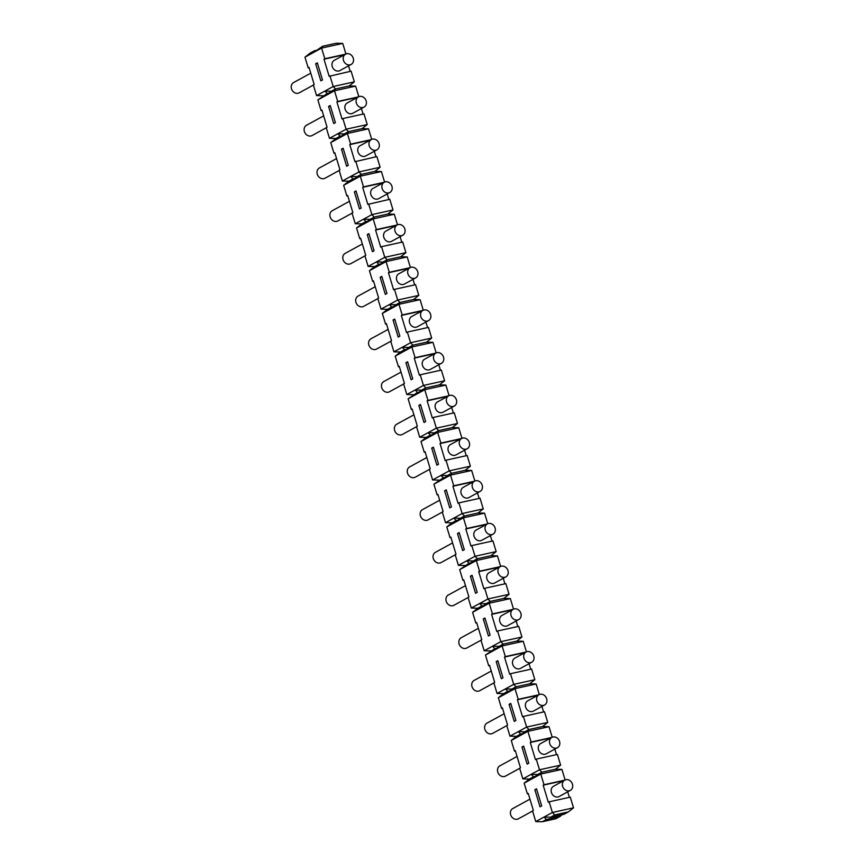 <?xml version="1.0" encoding="UTF-8"?>
<svg xmlns="http://www.w3.org/2000/svg" width="865" height="865" viewBox="0 0 865 865"><rect width="100%" height="100%" fill="white"/><g stroke="black" fill="none" stroke-linecap="round" stroke-linejoin="round"><path stroke-width="1.3" d="M348.854 181.185L343.643 185.294L351.969 180.742L357.169 176.633L350.671 176.471L353.017 178.914L348.854 181.185L342.356 181.023L339.134 170.34L339.967 169.886L334.809 152.802L333.976 153.256L334.885 153.062M354.78 178.514L353.017 178.914L351.969 180.742L360.283 176.19L381.411 171.529L374.913 171.367L380.124 167.259L376.902 156.587L354.931 161.701L349.774 144.617L370.415 140.065M354.358 191.868L356.023 190.96L361.17 208.043L359.516 208.952L354.358 191.868L356.175 191.468M403.641 384.006L389.445 391.769A5.85 4.974 -118.7 0 1 381.735 387.725A5.85 4.974 -118.7 0 1 383.833 381.508L401.025 372.112M532.57 811.046L518.373 818.809A5.85 4.974 -118.7 0 1 510.664 814.765A5.85 4.974 -118.7 0 1 512.761 808.559L529.953 799.152M519.681 768.336L505.484 776.11A5.85 4.974 -118.7 0 1 497.775 772.056A5.85 4.974 -118.7 0 1 499.873 765.849L517.054 756.453M506.793 725.638L492.585 733.401A5.85 4.974 -118.7 0 1 484.876 729.357A5.85 4.974 -118.7 0 1 486.984 723.14L504.165 713.744M493.893 682.928L479.697 690.702A5.85 4.974 -118.7 0 1 471.987 686.648A5.85 4.974 -118.7 0 1 474.085 680.441L491.277 671.035M481.005 640.23L466.808 647.993A5.85 4.974 -118.7 0 1 459.088 643.949A5.85 4.974 -118.7 0 1 461.196 637.732L478.377 628.336M468.106 597.52L453.909 605.295A5.85 4.974 -118.7 0 1 446.199 601.24A5.85 4.974 -118.7 0 1 448.297 595.034L465.489 585.627M455.217 554.822L441.02 562.585A5.85 4.974 -118.7 0 1 433.311 558.541A5.85 4.974 -118.7 0 1 435.409 552.324L452.59 542.928M442.318 512.112L428.121 519.876A5.85 4.974 -118.7 0 1 420.412 515.832A5.85 4.974 -118.7 0 1 422.509 509.626L439.701 500.219M429.429 469.414L415.232 477.177A5.85 4.974 -118.7 0 1 407.523 473.133A5.85 4.974 -118.7 0 1 409.621 466.916L426.802 457.52M416.53 426.704L402.333 434.468A5.85 4.974 -118.7 0 1 394.624 430.424A5.85 4.974 -118.7 0 1 396.721 424.218L413.913 414.811M390.753 341.297L376.556 349.06A5.85 4.974 -118.7 0 1 368.836 345.016A5.85 4.974 -118.7 0 1 370.944 338.81L388.125 329.403M377.854 298.598L363.657 306.361A5.85 4.974 -118.7 0 1 355.947 302.307A5.85 4.974 -118.7 0 1 358.045 296.1L375.237 286.704M364.965 255.889L350.768 263.652A5.85 4.974 -118.7 0 1 343.059 259.608A5.85 4.974 -118.7 0 1 345.157 253.391L362.338 243.995M352.066 213.179L337.869 220.953A5.85 4.974 -118.7 0 1 330.16 216.899A5.85 4.974 -118.7 0 1 332.257 210.692L349.449 201.296M339.177 170.481L324.981 178.244A5.85 4.974 -118.7 0 1 317.271 174.2A5.85 4.974 -118.7 0 1 319.369 167.983L336.55 158.587M326.278 127.771L312.081 135.546A5.85 4.974 -118.7 0 1 304.372 131.491A5.85 4.974 -118.7 0 1 306.469 125.284L323.661 115.878M313.389 85.073L299.193 92.836A5.85 4.974 -118.7 0 1 291.483 88.792A5.85 4.974 -118.7 0 1 293.581 82.575L310.773 73.179M572.457 784.166A5.85 4.974 61.3 0 0 564.737 780.122A5.85 4.974 61.3 0 0 562.639 786.339A5.85 4.974 61.3 0 0 569.224 790.805A5.85 4.974 61.3 0 0 570.349 790.383A5.85 4.974 61.3 0 0 572.457 784.166M570.349 790.383L559.125 796.524A5.85 4.974 -118.7 0 1 551.957 793.778A5.85 4.974 -118.7 0 1 553.514 786.263L564.737 780.122M559.558 741.467A5.85 4.974 61.3 0 0 551.848 737.423A5.85 4.974 61.3 0 0 549.751 743.63A5.85 4.974 61.3 0 0 556.325 748.095A5.85 4.974 61.3 0 0 557.46 747.674A5.85 4.974 61.3 0 0 559.558 741.467M557.46 747.674L546.237 753.815A5.85 4.974 -118.7 0 1 539.068 751.069A5.85 4.974 -118.7 0 1 540.625 743.565L551.848 737.423M546.669 698.758A5.85 4.974 61.3 0 0 538.96 694.714A5.85 4.974 61.3 0 0 536.851 700.931A5.85 4.974 61.3 0 0 543.436 705.397A5.85 4.974 61.3 0 0 544.561 704.975A5.85 4.974 61.3 0 0 546.669 698.758M544.561 704.975L533.337 711.116A5.85 4.974 -118.7 0 1 526.179 708.37A5.85 4.974 -118.7 0 1 527.726 700.855L538.96 694.714M533.77 656.059A5.85 4.974 61.3 0 0 526.061 652.015A5.85 4.974 61.3 0 0 523.963 658.222A5.85 4.974 61.3 0 0 530.548 662.687A5.85 4.974 61.3 0 0 531.672 662.266A5.85 4.974 61.3 0 0 533.77 656.059M531.672 662.266L520.449 668.407A5.85 4.974 -118.7 0 1 513.28 665.661A5.85 4.974 -118.7 0 1 514.837 658.146L526.061 652.015M520.881 613.35A5.85 4.974 61.3 0 0 513.172 609.306A5.85 4.974 61.3 0 0 511.064 615.512A5.85 4.974 61.3 0 0 517.648 619.989A5.85 4.974 61.3 0 0 518.784 619.567A5.85 4.974 61.3 0 0 520.881 613.35M518.784 619.567L507.55 625.709A5.85 4.974 -118.7 0 1 500.392 622.962A5.85 4.974 -118.7 0 1 501.938 615.448L513.172 609.306M507.982 570.651A5.85 4.974 61.3 0 0 500.273 566.597A5.85 4.974 61.3 0 0 498.175 572.814A5.85 4.974 61.3 0 0 504.76 577.279A5.85 4.974 61.3 0 0 505.884 576.858A5.85 4.974 61.3 0 0 507.982 570.651M505.884 576.858L494.661 582.999A5.85 4.974 -118.7 0 1 487.492 580.253A5.85 4.974 -118.7 0 1 489.049 572.738L500.273 566.597M495.094 527.942A5.85 4.974 61.3 0 0 487.384 523.898A5.85 4.974 61.3 0 0 485.287 530.104A5.85 4.974 61.3 0 0 491.861 534.581A5.85 4.974 61.3 0 0 492.996 534.159A5.85 4.974 61.3 0 0 495.094 527.942M492.996 534.159L481.762 540.301A5.85 4.974 -118.7 0 1 474.604 537.554A5.85 4.974 -118.7 0 1 476.15 530.04L487.384 523.898M482.205 485.243A5.85 4.974 61.3 0 0 474.485 481.189A5.85 4.974 61.3 0 0 472.387 487.406A5.85 4.974 61.3 0 0 478.972 491.871A5.85 4.974 61.3 0 0 480.097 491.45A5.85 4.974 61.3 0 0 482.205 485.243M480.097 491.45L468.873 497.591A5.85 4.974 -118.7 0 1 461.705 494.845A5.85 4.974 -118.7 0 1 463.262 487.33L474.485 481.189M469.306 442.534A5.85 4.974 61.3 0 0 461.596 438.49A5.85 4.974 61.3 0 0 459.499 444.697A5.85 4.974 61.3 0 0 466.073 449.173A5.85 4.974 61.3 0 0 467.208 448.751A5.85 4.974 61.3 0 0 469.306 442.534M467.208 448.751L455.985 454.893A5.85 4.974 -118.7 0 1 448.816 452.146A5.85 4.974 -118.7 0 1 450.373 444.632L461.596 438.49M456.417 399.835A5.85 4.974 61.3 0 0 448.697 395.781A5.85 4.974 61.3 0 0 446.6 401.998A5.85 4.974 61.3 0 0 453.184 406.464A5.85 4.974 61.3 0 0 454.309 406.042A5.85 4.974 61.3 0 0 456.417 399.835M454.309 406.042L443.085 412.183A5.85 4.974 -118.7 0 1 435.917 409.437A5.85 4.974 -118.7 0 1 437.474 401.922L448.697 395.781M430.629 314.417A5.85 4.974 61.3 0 0 422.92 310.373A5.85 4.974 61.3 0 0 420.812 316.59A5.85 4.974 61.3 0 0 427.397 321.056A5.85 4.974 61.3 0 0 428.532 320.634A5.85 4.974 61.3 0 0 430.629 314.417M428.532 320.634L417.298 326.775A5.85 4.974 -118.7 0 1 410.14 324.029A5.85 4.974 -118.7 0 1 411.686 316.514L422.92 310.373M417.73 271.718A5.85 4.974 61.3 0 0 410.021 267.674A5.85 4.974 61.3 0 0 407.923 273.881A5.85 4.974 61.3 0 0 414.508 278.346A5.85 4.974 61.3 0 0 415.632 277.925A5.85 4.974 61.3 0 0 417.73 271.718M415.632 277.925L404.409 284.066A5.85 4.974 -118.7 0 1 397.24 281.32A5.85 4.974 -118.7 0 1 398.797 273.816L410.021 267.674M404.842 229.009A5.85 4.974 61.3 0 0 397.132 224.965A5.85 4.974 61.3 0 0 395.035 231.182A5.85 4.974 61.3 0 0 401.609 235.648A5.85 4.974 61.3 0 0 402.744 235.226A5.85 4.974 61.3 0 0 404.842 229.009M402.744 235.226L391.51 241.367A5.85 4.974 -118.7 0 1 384.352 238.621A5.85 4.974 -118.7 0 1 385.898 231.106L397.132 224.965M391.942 186.31A5.85 4.974 61.3 0 0 384.233 182.266A5.85 4.974 61.3 0 0 382.135 188.473A5.85 4.974 61.3 0 0 388.72 192.938A5.85 4.974 61.3 0 0 389.845 192.517A5.85 4.974 61.3 0 0 391.942 186.31M389.845 192.517L378.621 198.658A5.85 4.974 -118.7 0 1 371.453 195.912A5.85 4.974 -118.7 0 1 373.01 188.408L384.233 182.266M379.054 143.601A5.85 4.974 61.3 0 0 371.345 139.557A5.85 4.974 61.3 0 0 369.247 145.774A5.85 4.974 61.3 0 0 375.821 150.24A5.85 4.974 61.3 0 0 376.956 149.818A5.85 4.974 61.3 0 0 379.054 143.601M376.956 149.818L365.722 155.96A5.85 4.974 -118.7 0 1 358.564 153.213A5.85 4.974 -118.7 0 1 360.121 145.698L371.345 139.557M366.165 100.902A5.85 4.974 61.3 0 0 358.445 96.858A5.85 4.974 61.3 0 0 356.348 103.065A5.85 4.974 61.3 0 0 362.932 107.53A5.85 4.974 61.3 0 0 364.057 107.109A5.85 4.974 61.3 0 0 366.165 100.902M364.057 107.109L352.834 113.25A5.85 4.974 -118.7 0 1 345.665 110.504A5.85 4.974 -118.7 0 1 347.222 102.989L358.445 96.858M353.266 58.193A5.85 4.974 61.3 0 0 345.557 54.149A5.85 4.974 61.3 0 0 343.459 60.355A5.85 4.974 61.3 0 0 350.033 64.832A5.85 4.974 61.3 0 0 351.168 64.41A5.85 4.974 61.3 0 0 353.266 58.193M351.168 64.41L339.945 70.552A5.85 4.974 -118.7 0 1 332.776 67.805A5.85 4.974 -118.7 0 1 334.333 60.291L345.557 54.149M443.518 357.126A5.85 4.974 61.3 0 0 435.809 353.082A5.85 4.974 61.3 0 0 433.711 359.289A5.85 4.974 61.3 0 0 440.296 363.765A5.85 4.974 61.3 0 0 441.42 363.332A5.85 4.974 61.3 0 0 443.518 357.126M441.42 363.332L430.197 369.474A5.85 4.974 -118.7 0 1 423.028 366.738A5.85 4.974 -118.7 0 1 424.585 359.224L435.809 353.082M380.124 167.259L358.986 171.919L361.332 174.362L374.913 171.367M357.169 176.633L361.332 174.362L360.283 176.19L363.505 186.872L384.147 182.31M554.725 814.927L550.572 817.198L544.074 817.036L552.389 812.484L554.725 814.927L568.316 811.932L573.517 807.824L552.389 812.484L549.167 801.812L548.334 802.266L543.177 785.182L544.009 784.728L540.787 774.056L541.836 772.218L537.673 774.499L531.175 774.326L539.49 769.785L541.836 772.218L555.416 769.223L560.628 765.125L539.49 769.785L536.268 759.102L535.435 759.557L530.277 742.484L531.11 742.029L527.888 731.347L528.937 729.519L524.785 731.79L518.286 731.628L526.601 727.076L528.937 729.519L542.528 726.524L547.729 722.416L526.601 727.076L523.379 716.404L522.547 716.858L517.389 699.774L518.221 699.32L514.999 688.648L516.048 686.81L511.885 689.091L505.387 688.918L513.713 684.377L516.048 686.81L529.629 683.815L534.84 679.706L513.713 684.377L510.491 673.694L509.658 674.149L504.5 657.076L505.333 656.611L502.1 645.939L503.16 644.111L498.997 646.382L492.499 646.22L500.813 641.668L503.16 644.111L516.74 641.116L521.941 637.008L500.813 641.668L497.591 630.996L496.759 631.45L491.601 614.366L492.434 613.912L489.212 603.24L490.26 601.402L486.108 603.684L479.61 603.51L487.925 598.969L490.26 601.402L503.841 598.407L509.053 594.298L487.925 598.969L484.703 588.287L483.87 588.741L478.713 571.657L479.545 571.203L476.323 560.531L477.372 558.704L473.209 560.974L466.711 560.812L475.026 556.26L477.372 558.704L490.952 555.698L496.164 551.6L475.026 556.26L471.803 545.588L470.971 546.042L465.813 528.958L466.646 528.504L463.424 517.821L464.473 515.994L460.321 518.276L453.822 518.103L462.137 513.561L464.473 515.994L478.064 512.999L483.265 508.89L462.137 513.561L458.915 502.879L458.082 503.333L452.925 486.249L453.757 485.795L450.535 475.123L451.584 473.296L447.421 475.566L440.923 475.404L449.238 470.852L451.584 473.296L465.165 470.29L470.376 466.192L449.238 470.852L446.016 460.18L445.183 460.634L440.026 443.55L440.858 443.096L437.636 432.414L438.685 430.586L434.533 432.857L428.034 432.695L436.349 428.143L438.685 430.586L452.276 427.591L457.477 423.482L436.349 428.143L433.127 417.471L432.295 417.925L427.137 400.841L427.97 400.387L424.747 389.715L425.796 387.888L421.633 390.158L415.135 389.996L423.461 385.444L425.796 387.888L439.377 384.882L444.588 380.784L423.461 385.444L420.228 374.772L419.406 375.226L414.249 358.142L415.07 357.688L411.848 347.006L412.897 345.178L408.745 347.449L402.247 347.287L410.561 342.735L412.897 345.178L426.488 342.183L431.689 338.074L410.561 342.735L407.339 332.063L406.507 332.517L401.349 315.433L402.182 314.979L398.96 304.307L400.008 302.469L395.846 304.75L389.358 304.588L397.673 300.036L400.008 302.469L413.589 299.474L418.801 295.376L397.673 300.036L394.451 289.353L393.618 289.807L388.461 272.735L389.293 272.28L386.06 261.598L387.12 259.77L382.957 262.041L376.459 261.879L384.774 257.327L387.12 259.77L400.7 256.775L405.912 252.667L384.774 257.327L381.552 246.655L380.719 247.109L375.561 230.025L376.394 229.571L373.172 218.899L374.221 217.061L387.801 214.066L393.013 209.968L371.885 214.628L374.221 217.061L370.069 219.342L363.57 219.169L355.256 223.721L352.023 213.049L352.855 212.595L347.698 195.512L346.865 195.966L347.784 195.76M393.013 209.968L389.791 199.285L367.83 204.399L362.673 187.327L383.314 182.764M367.668 221.224L365.906 221.613L363.57 219.169L371.885 214.628L368.663 203.945M388.882 199.491L387.217 193.965M362.673 187.327L363.505 186.872M384.601 182.083L381.411 171.529M343.643 185.294L346.865 195.966M349.774 144.617L350.606 144.163L347.384 133.491L348.433 131.653L344.281 133.934L337.782 133.761L346.097 129.22L348.433 131.653L362.024 128.658L367.225 124.549L346.097 129.22L342.875 118.537L342.043 118.992L336.885 101.919L337.718 101.454L334.496 90.782L335.544 88.954L349.125 85.959L354.336 81.851L333.209 86.511L335.544 88.954L331.382 91.225L324.883 91.063L316.568 95.604L313.346 84.932L314.179 84.478L309.021 67.394L308.189 67.848L304.967 57.177L321.596 48.083L342.735 43.412L336.236 43.25L322.645 46.245L321.596 48.083L324.818 58.755L345.459 54.203M304.967 57.177L310.178 53.068L314.33 50.797L313.281 52.624L322.645 46.245M315.671 63.761L317.336 62.853L322.494 79.926L320.829 80.834L315.671 63.761L317.487 63.361M354.336 81.851L351.114 71.179L329.143 76.293L323.997 59.209L344.627 54.657M328.992 93.106L327.229 93.496L324.883 91.063L333.209 86.511L329.976 75.839M350.206 71.373L348.53 65.848M323.997 59.209L324.818 58.755M345.914 53.976L342.735 43.412M341.891 135.816L340.118 136.205L337.782 133.761L329.468 138.314L326.246 127.642L327.067 127.187L321.921 110.104L321.088 110.558L317.866 99.875L334.496 90.782L355.623 86.122L349.125 85.959M317.866 99.875L327.229 93.496L326.181 95.334L331.382 91.225M328.57 106.46L330.235 105.552L335.393 122.635L333.728 123.544L328.57 106.46L330.387 106.06M367.225 124.549L364.003 113.877L342.875 118.537M363.095 114.083L361.429 108.547M336.885 101.919L357.526 97.356M337.718 101.454L358.359 96.902M358.813 96.675L355.623 86.122M333.976 153.256L330.754 142.584L347.384 133.491L368.512 128.82L362.024 128.658M330.754 142.584L335.966 138.476L340.118 136.205L339.069 138.032L344.281 133.934M341.459 149.169L343.124 148.261L348.281 165.334L346.616 166.253L341.459 149.169L343.275 148.769M342.356 181.023L358.986 171.919L355.764 161.247M375.994 156.781L374.318 151.256M350.606 144.163L371.247 139.611M371.701 139.384L368.512 128.82M380.568 263.933L378.794 264.322L376.459 261.879L368.144 266.431L364.922 255.748L365.754 255.294L360.597 238.21L359.764 238.664L356.542 227.992L373.172 218.899L394.299 214.228L387.801 214.066M356.542 227.992L361.743 223.884L365.906 221.613L364.857 223.44L370.069 219.342M367.247 234.577L368.912 233.669L374.069 250.753L372.404 251.661L367.247 234.577L369.063 234.177M405.912 252.667L402.679 241.995L381.552 246.655M401.771 242.189L400.106 236.664M375.561 230.025L396.202 225.473M376.394 229.571L397.035 225.019M397.489 224.792L394.299 214.228M393.456 306.632L391.694 307.021L389.358 304.588L381.032 309.129L377.81 298.457L378.643 298.003L373.485 280.92L372.653 281.374L369.431 270.702L386.06 261.598L407.199 256.937L400.7 256.775M369.431 270.702L374.642 266.593L378.794 264.322L377.746 266.15L382.957 262.041M380.146 277.276L381.8 276.368L386.958 293.451L385.303 294.36L380.146 277.276L381.962 276.876M418.801 295.376L415.578 284.693L394.451 289.353M414.67 284.899L413.005 279.373M388.461 272.735L409.102 268.172M389.293 272.28L409.934 267.718M410.388 267.49L407.199 256.937M406.355 349.341L404.582 349.73L402.247 347.287L393.932 351.839L390.71 341.156L391.542 340.702L386.385 323.618L385.552 324.083L382.33 313.4L398.96 304.307L420.087 299.647L413.589 299.474M382.33 313.4L387.531 309.302L391.694 307.021L390.645 308.848L395.846 304.75M393.034 319.985L394.7 319.077L399.857 336.161L398.192 337.069L393.034 319.985L394.851 319.585M431.689 338.074L428.467 327.403L407.339 332.063M427.559 327.597L425.894 322.072M401.349 315.433L421.99 310.881M402.182 314.979L422.823 310.427M423.277 310.2L420.087 299.647M419.244 392.04L417.481 392.429L415.135 389.996L406.82 394.537L403.598 383.865L404.431 383.411L399.273 366.328L398.441 366.782L395.219 356.11L411.848 347.006L432.987 342.345L426.488 342.183M395.219 356.11L400.43 352.001L404.582 349.73L403.533 351.558L408.745 347.449M405.923 362.684L407.588 361.775L412.746 378.859L411.08 379.767L405.923 362.684L407.739 362.284M444.588 380.784L441.366 370.101L420.228 374.772M440.458 370.307L438.782 364.781M414.249 358.142L434.89 353.59M415.07 357.688L435.711 353.125M436.165 352.909L432.987 342.345M432.143 434.749L430.37 435.138L428.034 432.695L419.72 437.247L416.498 426.564L417.33 426.11L412.173 409.037L411.34 409.491L408.118 398.808L424.747 389.715L445.875 385.055L439.377 384.882M408.118 398.808L417.481 392.429L416.433 394.267L421.633 390.158M418.822 405.393L420.487 404.485L425.645 421.569L423.98 422.477L418.822 405.393L420.639 404.993M457.477 423.482L454.255 412.81L433.127 417.471M453.346 413.005L451.681 407.48M427.137 400.841L447.778 396.289M427.97 400.387L448.611 395.835M449.065 395.608L445.875 385.055M445.032 477.448L443.269 477.837L440.923 475.404L432.608 479.945L429.386 469.273L430.219 468.819L425.061 451.735L424.228 452.19L421.006 441.518L437.636 432.414L458.774 427.753L452.276 427.591M421.006 441.518L426.218 437.409L430.37 435.138L429.321 436.966L434.533 432.857M431.711 448.102L433.376 447.183L438.533 464.267L436.868 465.175L431.711 448.102L433.527 447.692M470.376 466.192L467.154 455.509L446.016 460.18M466.246 455.714L464.57 450.189M440.026 443.55L460.667 438.998M440.858 443.096L461.499 438.544M461.953 438.317L458.774 427.753M457.931 520.157L456.158 520.546L453.822 518.103L445.507 522.655L442.285 511.983L443.107 511.518L437.95 494.445L437.128 494.899L433.895 484.216L450.535 475.123L471.663 470.463L465.165 470.29M433.895 484.216L443.269 477.837L442.22 479.675L447.421 475.566M444.61 490.801L446.275 489.893L451.433 506.977L449.768 507.885L444.61 490.801L446.427 490.401M483.265 508.89L480.043 498.218L458.915 502.879M479.134 498.413L477.469 492.888M452.925 486.249L473.566 481.697M453.757 485.795L474.398 481.243M474.853 481.016L471.663 470.463M470.82 562.856L469.057 563.245L466.711 560.812L458.396 565.353L455.174 554.681L456.006 554.227L450.849 537.143L450.016 537.597L446.794 526.926L463.424 517.821L484.551 513.161L478.064 512.999M446.794 526.926L452.006 522.817L456.158 520.546L455.109 522.374L460.321 518.276M457.499 533.51L459.164 532.591L464.321 549.675L462.656 550.583L457.499 533.51L459.315 533.11M496.164 551.6L492.942 540.917L471.803 545.588M492.023 541.122L490.358 535.597M465.813 528.958L486.454 524.406M466.646 528.504L487.287 523.952M487.741 523.725L484.551 513.161M483.708 605.565L481.946 605.954L479.61 603.51L471.295 608.063L468.062 597.391L468.895 596.937L463.737 579.853L462.905 580.307L459.683 569.624L476.323 560.531L497.451 555.871L490.952 555.698M459.683 569.624L469.057 563.245L467.997 565.083L473.209 560.974M470.398 576.209L472.052 575.301L477.21 592.384L475.555 593.293L470.398 576.209L472.214 575.809M509.053 594.298L505.83 583.626L484.703 588.287M504.922 583.832L503.257 578.296M478.713 571.657L499.354 567.105M479.545 571.203L500.186 566.651M500.64 566.424L497.451 555.871M496.607 648.263L494.834 648.653L492.499 646.22L484.184 650.772L480.962 640.089L481.794 639.635L476.637 622.551L475.804 623.005L472.582 612.334L489.212 603.24L510.339 598.569L503.841 598.407M472.582 612.334L477.783 608.225L481.946 605.954L480.897 607.781L486.108 603.684M483.286 618.918L484.951 618.01L490.109 635.083L488.444 636.002L483.286 618.918L485.103 618.518M521.941 637.008L518.719 626.336L497.591 630.996M517.811 626.53L516.146 621.005M491.601 614.366L512.242 609.814M492.434 613.912L513.075 609.36M513.529 609.133L510.339 598.569M509.496 690.973L507.733 691.362L505.387 688.918L497.072 693.471L493.85 682.799L494.683 682.344L489.525 665.261L488.693 665.715L485.47 655.032L502.1 645.939L523.239 641.279L516.74 641.116M485.47 655.032L494.834 648.653L493.785 650.491L498.997 646.382M496.186 661.617L497.84 660.709L502.998 677.792L501.332 678.701L496.186 661.617L498.002 661.217M534.84 679.706L531.618 669.034L510.491 673.694M530.71 669.24L529.034 663.704M504.5 657.076L525.142 652.513M505.333 656.611L525.974 652.059M526.428 651.832L523.239 641.279M522.395 733.682L520.622 734.071L518.286 731.628L509.972 736.18L506.749 725.497L507.582 725.043L502.424 707.959L501.592 708.413L498.37 697.741L514.999 688.648L536.127 683.977L529.629 683.815M498.37 697.741L503.571 693.633L507.733 691.362L506.685 693.189L511.885 689.091M509.074 704.326L510.739 703.418L515.897 720.491L514.232 721.41L509.074 704.326L510.891 703.926M547.729 722.416L544.507 711.744L523.379 716.404M543.598 711.938L541.933 706.413M517.389 699.774L538.03 695.222M518.221 699.32L538.863 694.768M539.317 694.541L536.127 683.977M535.284 776.381L533.521 776.77L531.175 774.326L522.86 778.878L519.638 768.207L520.471 767.752L515.313 750.669L514.48 751.123L511.258 740.451L527.888 731.347L549.026 726.687L542.528 726.524M511.258 740.451L516.47 736.342L520.622 734.071L519.573 735.899L524.785 731.79M521.963 747.025L523.628 746.117L528.785 763.2L527.12 764.109L521.963 747.025L523.779 746.625M560.628 765.125L557.406 754.442L536.268 759.102M556.498 754.648L554.822 749.122M530.277 742.484L550.918 737.921M531.11 742.029L551.751 737.467M552.205 737.24L549.026 726.687M546.41 819.479L542.258 821.75L555.838 818.755L559.99 816.474L546.41 819.479L544.074 817.036L535.759 821.588L532.537 810.905L533.359 810.451L528.212 793.367L527.38 793.821L524.147 783.149L540.787 774.056L561.915 769.396L555.416 769.223M524.147 783.149L529.358 779.041L533.521 776.77L532.472 778.597L537.673 774.499M534.862 789.734L536.527 788.826L541.685 805.91L540.019 806.818L534.862 789.734L536.678 789.334M550.572 817.198L564.153 814.203L568.316 811.932M573.517 807.824L570.295 797.152L549.167 801.812M569.386 797.346L567.721 791.821M543.177 785.182L563.818 780.63M544.009 784.728L564.65 780.176M565.105 779.949L561.915 769.396M361.743 223.884L355.256 223.721M314.33 50.797L316.103 50.408M308.189 67.848L309.097 67.654M323.067 95.777L316.568 95.604M321.088 110.558L321.996 110.352M335.966 138.476L329.468 138.314M359.764 238.664L360.673 238.47M374.642 266.593L368.144 266.431M372.653 281.374L373.561 281.168M387.531 309.302L381.032 309.129M385.552 324.083L386.46 323.878M400.43 352.001L393.932 351.839M398.441 366.782L399.349 366.587M413.319 394.71L406.82 394.537M411.34 409.491L412.248 409.286M426.218 437.409L419.72 437.247M424.228 452.19L425.137 451.995M439.106 480.118L432.608 479.945M437.128 494.899L438.036 494.694M452.006 522.817L445.507 522.655M450.016 537.597L450.925 537.403M464.894 565.526L458.396 565.353M462.905 580.307L463.813 580.101M477.783 608.225L471.295 608.063M475.804 623.005L476.712 622.811M490.682 650.934L484.184 650.772M488.693 665.715L489.601 665.509M503.571 693.633L497.072 693.471M501.592 708.413L502.5 708.219M516.47 736.342L509.972 736.18M514.48 751.123L515.389 750.917M529.358 779.041L522.86 778.878M527.38 793.821L528.288 793.627M542.258 821.75L535.759 821.588M559.99 816.474L562.391 814.592"/></g></svg>
